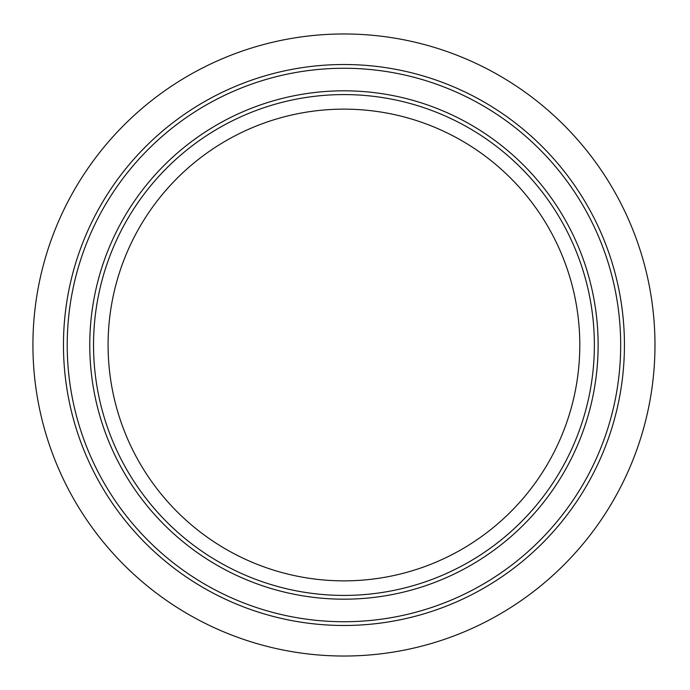 <?xml version="1.0" encoding="UTF-8"?>
<svg xmlns="http://www.w3.org/2000/svg" width="690" height="690" viewBox="0 0 690 690"><rect width="100%" height="100%" fill="white"/><g stroke="black" fill="none" stroke-linecap="round" stroke-linejoin="round"><path stroke-width="1.03" d="M579.798 345A235.851 235.851 0 0 1 226.018 549.257A235.851 235.851 0 0 1 226.018 140.743A235.851 235.851 0 0 1 579.798 345M620.681 345A276.724 276.724 0 0 1 205.586 584.654A276.724 276.724 0 0 1 205.586 105.346A276.724 276.724 0 0 1 620.681 345M598.127 345A254.179 254.179 0 0 1 216.858 565.127A254.179 254.179 0 0 1 216.858 124.873A254.179 254.179 0 0 1 598.127 345A254.179 254.179 0 0 1 216.858 565.127A254.179 254.179 0 0 1 216.858 124.873A254.179 254.179 0 0 1 598.127 345M654.974 345A311.026 311.026 0 0 1 188.439 614.359A311.026 311.026 0 0 1 188.439 75.641A311.026 311.026 0 0 1 654.974 345M594.366 345A250.418 250.418 0 0 1 218.739 561.867A250.418 250.418 0 0 1 218.739 128.133A250.418 250.418 0 0 1 594.366 345M624.433 345A280.485 280.485 0 0 1 203.705 587.906A280.485 280.485 0 0 1 203.705 102.094A280.485 280.485 0 0 1 624.433 345"/></g></svg>
